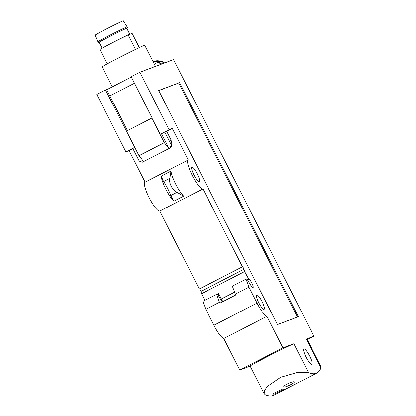 <?xml version="1.0" encoding="UTF-8"?>
<svg xmlns="http://www.w3.org/2000/svg" width="416" height="416" viewBox="0 0 416 416"><rect width="100%" height="100%" fill="white"/><g stroke="black" fill="none" stroke-linecap="round" stroke-linejoin="round"><path stroke-width="0.62" d="M126.511 131.108L105.472 89.929L106.61 89.497L127.462 130.603M138.986 155.693L164.299 142.688L168.964 148.533L161.47 133.765L164.788 132.059L171.205 144.7L170.206 147.893L143.65 161.543L138.986 155.693L126.506 131.097L152.121 117.946L131.201 76.705L139.916 72.228L173.555 59.587L313.893 336.206L306.29 339.066A24.82 0.593 153.1 0 1 306.847 338.926L320.897 366.621L320.923 367.905A143.203 30.264 -117.2 0 1 316.935 373.022A143.203 30.264 -117.2 0 1 308.474 372.58L293.842 343.746L282.916 347.854L266.932 316.347A16.229 3.432 -117.2 0 1 257.041 303.103L248.945 287.144L246.048 279.11L246.865 278.803L250.728 285.168A4.774 1.009 -117.2 0 0 253.063 287.622A4.774 1.009 -117.2 0 0 251.815 282.989A4.774 1.009 -117.2 0 0 248.732 279.115L244.65 271.534L244.041 269.225L242.746 266.672L242.46 266.781L202.951 188.9A16.229 3.432 -117.2 0 1 192.468 175.822A16.229 3.432 -117.2 0 1 188.193 159.994A16.229 3.432 -117.2 0 1 188.271 159.957L172.292 128.466L169.062 129.683L139.916 72.228M106.725 89.726L131.378 77.059M154.279 64.059L157.726 62.286A9.547 9.329 69.4 0 1 161.054 64.282M154.123 61.568A9.547 9.329 69.4 0 1 157.154 61.615L158.345 62.052A9.547 9.329 69.4 0 1 161.673 64.054M164.57 62.962A9.547 9.329 -110.6 0 0 161.247 60.965L154.528 61.199L153.353 61.698M316.935 373.022L285.813 389.017A143.203 30.264 -117.2 0 1 281.003 389.646L272.496 394.014A143.203 30.264 62.8 0 0 274.082 394.134A2.387 0.504 -117.2 0 1 273.406 393.546M285.282 389.262A143.203 30.264 -117.2 0 1 284.773 389.548L273.78 395.2A143.203 30.264 -117.2 0 1 265.314 394.758L264.181 393.754L264.41 390.666L267.394 386.365L280.706 377.265L297.617 372.382L308.474 372.58M284.773 389.548A143.203 30.264 -117.2 0 1 281.554 390.296A2.387 0.504 -117.2 0 1 280.878 389.709M294.003 381.852C292.495 381.087 282.823 385.715 283.821 386.812C284.06 388.196 295.095 382.918 294.216 381.997L294.003 381.852M311.787 364.359A8.59 1.815 -117.2 0 1 311.766 364.369A8.59 1.815 -117.2 0 1 306.223 357.557A8.59 1.815 -117.2 0 1 303.914 349.081A8.59 1.815 -117.2 0 1 303.935 349.076M197.226 173.82A8.117 1.716 -117.2 0 1 199.321 181.646A8.117 1.716 -117.2 0 1 194.085 175.214A8.117 1.716 -117.2 0 1 191.901 167.211A8.117 1.716 -117.2 0 1 197.226 173.82M261.997 301.496A8.117 1.716 -117.2 0 1 264.092 309.317A8.117 1.716 -117.2 0 1 258.856 302.884A8.117 1.716 -117.2 0 1 256.672 294.882A8.117 1.716 -117.2 0 1 261.997 301.496M158.694 90.506L277.441 324.574L298.345 316.716L179.598 82.649L158.694 90.506M250.156 366.122L239.756 370.027L223.772 338.52A16.229 3.432 -117.2 0 1 213.886 325.281L205.79 309.322L202.888 301.288L217.402 293.946L221.265 300.305A4.774 1.009 -117.2 0 0 222.357 301.881M204.828 300.295L201.49 293.706L200.886 291.403L199.586 288.85L199.306 288.954L159.791 211.073A16.229 3.432 -117.2 0 1 149.313 197.995A16.229 3.432 -117.2 0 1 145.033 182.172L188.193 159.994M145.111 182.13L129.137 150.644L125.902 151.856L96.756 94.406L105.472 89.929M307.211 339.643L313.893 336.206M205.79 309.322L219.482 302.281L219.913 303.134L235.685 295.032L232.352 286.151L246.048 279.11M235.253 294.18L248.945 287.144M163.592 181.537C165.422 183.758 169.858 192.504 170.7 195.541L173.852 201.183A16.229 3.432 62.8 0 1 161.138 176.124L163.592 181.537L169.858 178.318L170.981 171.064A16.229 3.432 -117.2 0 0 183.695 196.128L176.961 192.322C172.765 190.991 168.34 182.239 169.858 178.318M143.65 161.543L170.94 147.618L172.104 144.357L170.477 140.41L171.158 140.156L170.477 140.421M170.206 147.893L170.94 147.618M171.205 144.7L172.104 144.357M164.788 132.059L166.691 131.347L171.158 140.156M142.402 162.183L139.251 161.117L132.834 148.481L134.81 147.467M161.47 133.765L160.139 134.264L151.913 118.05M164.299 142.688L151.819 118.087M160.139 134.264L169.062 129.683M125.902 151.856L134.737 147.321M166.691 131.347L172.292 128.466M107.245 63.861L99.918 49.421A19.094 0.458 153.1 0 1 128.138 34.918L132.142 33.415L139.329 47.585M129.137 150.644L132.943 148.689M293.842 343.746A24.82 0.593 153.1 0 0 269.641 355.503A24.82 0.593 153.1 0 0 250.125 366.064L264.176 393.754M239.756 370.027L282.916 347.854M223.772 338.52L266.932 316.347M219.482 302.281L216.585 294.252M218.639 293.483L217.48 294.076L218.639 293.483L221.406 298.938L234.536 292.188M201.49 293.706L244.65 271.534M200.886 291.403L244.041 269.225M199.586 288.85L242.746 266.672M199.306 288.954L242.46 266.781M159.791 211.073L202.951 188.9M171.106 140.182L171.423 142.704M97.76 41.803A16.468 0.395 153.1 0 1 109.169 35.584A16.468 0.395 153.1 0 1 127.13 26.9A16.468 0.395 153.1 0 0 127.13 26.9L123.334 20.8A15.844 0.38 153.1 0 0 106.054 29.151A15.844 0.38 153.1 0 0 95.077 35.136L98.212 42.697A16.468 0.395 153.1 0 0 98.821 42.51L99.128 42.385M126.797 28.345L127.078 28.174A16.468 0.395 153.1 0 0 127.587 27.794A16.468 0.395 153.1 0 0 109.621 36.478A16.468 0.395 153.1 0 0 98.212 42.697M129.813 34.289L126.771 28.298A15.512 0.369 153.1 0 0 109.85 36.483A15.512 0.369 153.1 0 0 99.102 42.338L102.076 48.199M128.138 34.918L135.496 49.426M155.459 66.388L144.742 45.256A23.868 0.572 153.1 0 0 118.706 57.84A23.868 0.572 153.1 0 0 102.17 66.856L112.32 86.856M219.081 294.351L217.989 294.913M221.406 298.938A2.387 0.504 -117.2 0 1 222.617 301.746M247.452 279.776L248.732 279.115M158.74 90.605L179.598 82.649M178.766 83.075L297.466 317.044M309.592 356.06A8.59 1.815 -117.2 0 1 311.808 364.348A8.59 1.815 -117.2 0 1 306.264 357.536A8.59 1.815 -117.2 0 1 303.956 349.06A8.59 1.815 -117.2 0 1 309.592 356.06M157.508 61.698L159.058 60.902A9.547 9.329 -110.6 0 0 156.021 60.85L154.222 61.313M159.058 60.902L160.628 61.194A9.547 9.329 -110.6 0 1 163.951 63.196M134.514 83.236L109.86 95.904M274.082 394.134L281.554 390.296M320.923 367.905L306.29 339.066M213.886 325.281L257.041 303.103M161.138 176.124L170.981 171.064M173.852 201.183L183.695 196.128M170.7 195.541L176.961 192.322M154.778 61.49L156.021 60.85M158.075 61.958L159.879 61.027M158.704 62.182L160.628 61.194M127.135 26.9L127.587 27.794"/></g></svg>
